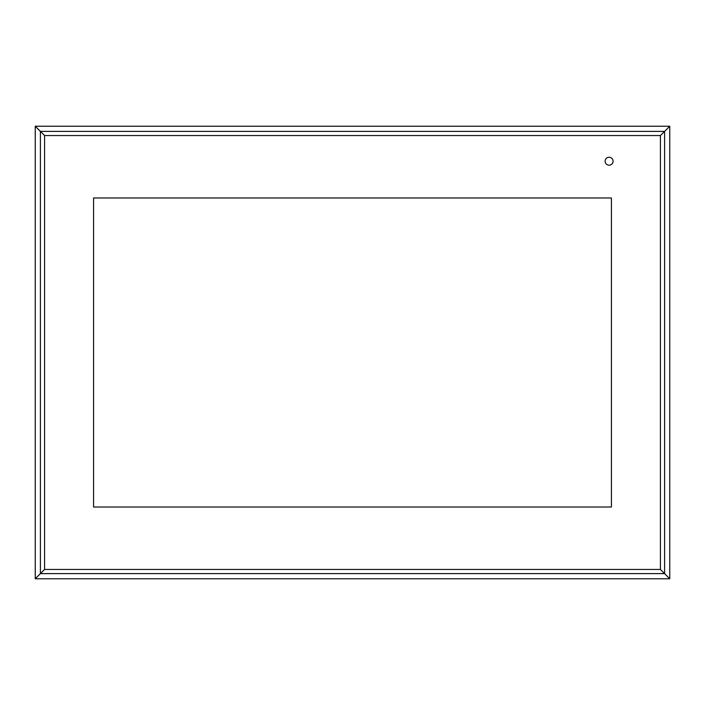 <?xml version="1.0" encoding="UTF-8"?>
<svg xmlns="http://www.w3.org/2000/svg" width="705" height="705" viewBox="0 0 705 705"><rect width="100%" height="100%" fill="white"/><g stroke="black" fill="none" stroke-linecap="round" stroke-linejoin="round"><path stroke-width="1.06" d="M669.75 126.23L669.75 578.77L35.25 578.77L35.25 126.23L669.75 126.23L660.418 135.554L660.418 569.446L669.75 578.77M35.25 126.23L44.582 135.554L44.582 569.446L35.25 578.77M44.582 569.446L660.418 569.446M44.582 135.554L660.418 135.554M613.068 161.216A3.966 3.966 0 0 1 609.102 165.181A3.966 3.966 0 0 1 605.137 161.216A3.966 3.966 0 0 1 609.102 157.25A3.966 3.966 0 0 1 613.068 161.216M611.429 507.018L611.429 197.982L93.571 197.982L93.571 507.018L611.429 507.018M664.595 131.386L664.595 573.614L40.405 573.614L40.405 131.386L664.595 131.386"/></g></svg>
